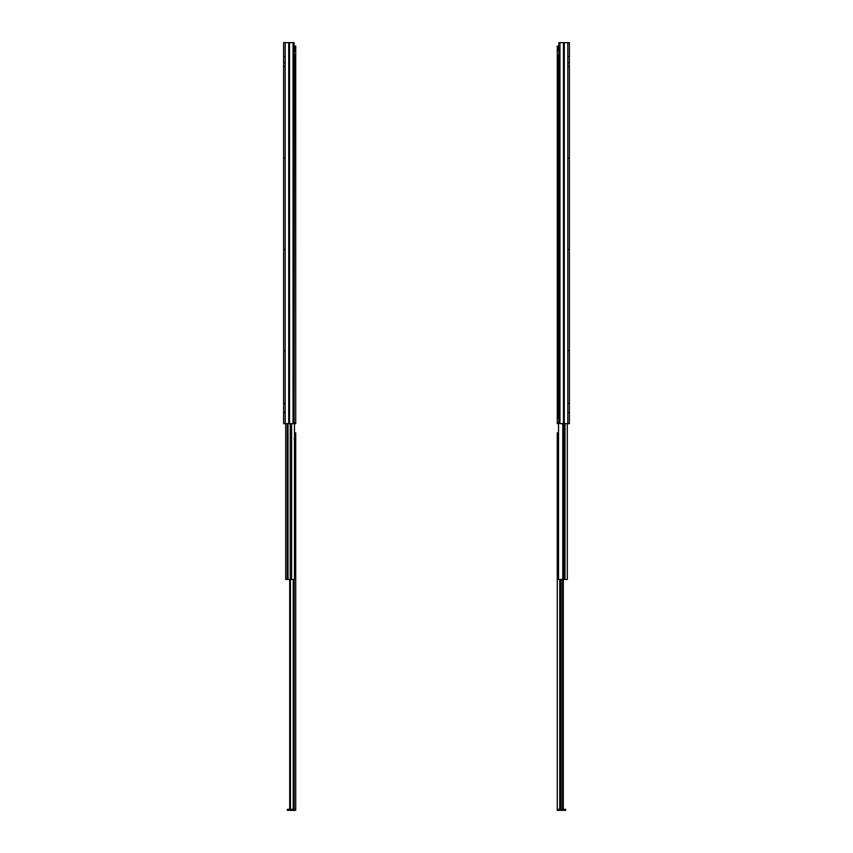 <?xml version="1.0" encoding="UTF-8"?>
<svg xmlns="http://www.w3.org/2000/svg" width="853" height="853" viewBox="0 0 853 853"><rect width="100%" height="100%" fill="white"/><g stroke="black" fill="none" stroke-linecap="round" stroke-linejoin="round"><path stroke-width="1.28" d="M283.623 42.65L285.19 42.65L285.19 423.642L293.048 423.642L289.519 423.642L289.519 42.65L293.048 42.65L293.048 423.642L293.048 42.65L294.104 42.65L294.104 423.642L294.104 42.65L289.114 42.65L289.519 423.642L289.519 42.65L288.709 42.65L289.114 423.642L289.114 42.65L285.19 42.65L285.19 423.642L288.709 423.642L288.709 42.65L283.623 42.65L283.623 423.642L283.623 419.548L283.623 423.642L285.19 423.642L283.623 423.642L283.623 50.551M293.048 423.642L294.104 423.642L293.048 423.642M283.623 50.295L283.623 51.255L283.623 50.295M283.623 412.447L283.623 403.448L283.623 412.447L283.623 403.448L283.623 412.447L283.623 403.448L283.623 412.447L284.657 412.447M284.657 66.513L283.623 66.513L283.623 403.448L284.657 403.448M283.623 56.65L283.623 51.255L283.623 56.65L283.623 51.255L283.623 56.65L283.623 51.255L283.623 56.65L284.657 56.65M283.623 415.55L283.623 419.548M284.657 350.732L283.623 350.732L283.623 291.182M284.657 249.385L283.623 249.385L283.623 199.741M284.657 157.944L283.623 157.944L283.623 108.31M294.104 418.652L294.477 54.752L294.008 418.652M285.702 423.642L285.702 579.464L287.226 579.464L287.226 423.642L287.226 579.464L285.702 579.464L285.702 423.642M290.244 423.642L290.244 579.464L291.609 579.464L291.609 423.642L291.609 579.464L287.226 579.464L288.015 579.464L288.015 423.642L288.015 579.464L290.244 579.464L290.244 423.642M294.477 423.642L294.477 579.464L291.609 579.464L294.477 579.464L294.477 423.642M294.104 422.598L294.2 418.652L293.933 422.598M294.2 54.752L293.933 52.012L294.2 54.752M295.724 46.083L294.104 46.083L295.362 46.083L294.2 52.268L295.724 46.083L295.724 422.598L294.2 422.598L295.724 422.598L295.724 46.083M295.724 423.642L295.724 422.598L295.724 423.642L294.104 423.642L295.724 423.642M294.2 809.305L294.2 579.464L294.2 809.305L293.229 809.305L295.724 809.305L294.2 809.305M293.229 579.464L293.229 809.305L289.7 809.305L289.7 579.464L289.7 809.305L288.772 809.305L290.446 809.305L290.446 579.464L290.446 809.305L293.229 809.305L293.229 579.464M294.2 438.975L295.724 432.791L295.724 810.35L287.365 810.35L288.772 810.35L288.772 809.305L287.344 809.305L287.344 810.35L287.344 809.305L288.772 809.305L288.772 810.35L295.724 810.35L295.724 432.791L294.477 432.791L295.362 432.791L294.37 438.879M564.291 423.642L564.291 42.65L563.481 42.65L563.481 423.642L567.81 423.642L567.81 42.65L564.291 42.65L564.291 423.642L563.481 423.642L563.481 42.65L559.952 42.65L559.952 423.642L563.481 423.642L559.952 423.642L559.952 42.65L558.896 42.65L558.896 423.642L558.896 42.65L567.81 42.65L567.81 423.642L569.377 423.642L569.377 42.65L567.81 42.65L569.377 42.65L569.377 423.642L564.291 423.642M569.377 50.295L569.377 56.65L569.377 50.295M558.896 423.642L557.276 423.642L558.896 423.642M569.377 50.551L569.377 42.65M569.377 62.941L569.377 66.513L569.377 62.941L569.377 66.513L569.377 62.941L569.377 66.513L569.377 62.941L568.343 62.941M568.343 403.448L569.377 403.448L569.377 66.534L568.343 66.513M569.377 419.548L569.377 415.55M568.343 157.944L569.377 157.944L569.377 108.31M569.377 291.182L569.377 350.732L569.377 291.182L569.377 350.732L568.343 350.732M569.377 249.417L569.377 199.741L569.377 249.385L568.343 249.385L569.377 249.385L568.343 249.385L569.377 249.385L569.377 199.741M569.377 56.65L569.377 51.255L569.377 56.65L569.377 51.255L569.377 56.65L568.343 56.65M559.227 418.652L558.523 418.652L558.523 54.752L558.896 418.652M563.79 579.464L562.756 579.464L562.756 423.642L562.756 579.464L558.523 579.464L558.523 423.642L558.523 579.464L563.79 579.464L563.79 423.642L563.79 579.464L567.298 579.464L563.79 579.464M567.298 423.642L567.298 579.464L567.298 423.642M564.985 423.642L564.985 579.464L564.985 423.642M558.992 422.598L557.276 422.598L557.276 46.083L558.96 52.172L557.638 46.083L558.896 46.083L557.276 46.083L557.276 423.642L557.276 422.598L558.896 422.598M561.082 809.305L559.771 809.305L559.771 579.464L559.771 809.305L557.276 809.305L557.276 810.35L564.228 810.35L564.228 809.305L565.656 809.305L565.656 810.35L565.656 809.305L562.553 809.305L562.553 579.464L562.553 809.305L557.276 809.305L557.276 810.35L565.656 810.35L564.228 810.35L564.228 809.305L561.082 809.305L561.082 579.464L561.082 809.305M563.3 579.464L563.3 809.305L563.3 579.464M558.523 432.791L557.276 432.791L557.276 809.305L557.276 432.791L558.523 432.791M558.662 438.911L557.638 432.791L558.662 438.911M284.657 62.941L283.623 62.941M568.343 412.447L569.377 412.447L568.343 412.447"/></g></svg>
